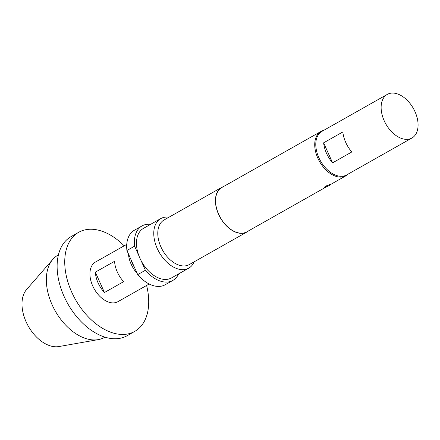 <?xml version="1.0" encoding="UTF-8"?>
<svg xmlns="http://www.w3.org/2000/svg" width="440" height="440" viewBox="0 0 440 440"><rect width="100%" height="100%" fill="white"/><g stroke="black" fill="none" stroke-linecap="round" stroke-linejoin="round"><path stroke-width="0.66" d="M325.292 187.154A3.531 0.407 -24.1 0 1 324.451 187.248A3.531 0.407 -24.1 0 1 325.501 186.434A3.531 0.407 -24.1 0 1 330.055 184.459L330.897 184.365A3.531 0.407 -24.1 0 1 328.916 185.663A3.531 0.407 -24.1 0 1 325.292 187.154M324.451 187.248L325.397 186.214L330.055 184.459A3.531 0.407 -24.1 0 1 330.897 184.365M248.479 230.912A25.614 16.165 -119.5 0 1 246.945 231.979A25.614 16.165 -119.5 0 1 218.548 214.258A25.614 16.165 -119.5 0 1 221.722 187.385A25.614 16.165 -119.5 0 1 223.427 186.615M246.945 231.979L189.288 264.583A25.614 16.165 -119.5 0 1 160.897 246.862A25.614 16.165 -119.5 0 1 164.071 219.989L221.722 187.385M194.183 261.817A28.463 17.963 -119.5 0 1 188.771 268.147A28.463 17.963 -119.5 0 1 157.223 248.457A28.463 17.963 -119.5 0 1 160.749 218.598A28.463 17.963 -119.5 0 1 168.965 217.223M188.771 268.147L171.474 277.932A28.463 17.963 -119.5 0 1 141.031 260.524A28.463 17.963 -119.5 0 1 139.925 258.236A28.463 17.963 -119.5 0 1 138.963 255.91L134.607 246.169A31.306 19.762 -119.5 0 1 142.048 225.902A31.306 19.762 -119.5 0 1 150.618 224.329M348.288 174.009A25.443 16.06 -119.5 0 1 346.022 175.747A25.443 16.06 -119.5 0 1 317.818 158.147A25.443 16.06 -119.5 0 1 320.969 131.45A25.443 16.06 -119.5 0 1 323.631 130.405M332.574 162.839A25.047 15.807 -119.5 0 1 323.62 142.83L342.837 131.962A25.047 15.807 60.5 0 0 351.791 151.971L332.574 162.839L323.62 142.83M387.272 94.413L321.932 131.362A25.047 15.807 60.5 0 0 319.627 159.308A25.047 15.807 60.5 0 0 344.421 175.879A25.047 15.807 60.5 0 0 346.594 174.966L411.934 138.017A25.047 15.807 60.5 0 0 414.238 110.072A25.047 15.807 60.5 0 0 389.444 93.5A25.047 15.807 60.5 0 0 387.272 94.413A25.047 15.807 60.5 0 0 384.967 122.359A25.047 15.807 60.5 0 0 409.761 138.925A25.047 15.807 60.5 0 0 411.934 138.017M131.296 260.293A23.056 14.548 60.5 0 0 132.495 263.357A23.056 14.548 60.5 0 0 133.996 266.332M134.596 267.669A21.918 13.832 -119.5 0 1 132.429 263.588A21.918 13.832 -119.5 0 1 130.867 259.336M137.197 273.482A22.77 14.372 -119.5 0 1 131.137 264.176A22.77 14.372 -119.5 0 1 128.43 253.897M58.41 254.892L57.937 255.162A47.245 29.821 60.5 0 0 52.839 259.353L26.609 289.498A33.583 21.197 60.5 0 0 26.076 321.756A33.583 21.197 60.5 0 0 58.883 346.561L98.236 339.625A47.245 29.821 60.5 0 0 104.456 337.414L104.929 337.145M52.839 259.353A47.245 29.821 60.5 0 0 52.085 304.722A47.245 29.821 60.5 0 0 98.236 339.625M124.179 245.817A56.925 35.926 60.5 0 0 78.705 232.298L71.093 236.605A56.925 35.926 60.5 0 0 64.042 296.318A56.925 35.926 60.5 0 0 127.138 335.704L134.75 331.397A56.925 35.926 60.5 0 0 146.597 285.456M78.705 232.298A56.925 35.926 60.5 0 0 71.66 292.012A56.925 35.926 60.5 0 0 134.75 331.397M126.764 244.36L95.519 262.026A22.77 14.372 60.5 0 0 92.697 285.912A22.77 14.372 60.5 0 0 117.937 301.67L149.182 283.998M123.673 281.655A22.77 14.372 -119.5 0 1 117.299 272.003A22.77 14.372 -119.5 0 1 114.571 261.294L95.348 272.162A22.77 14.372 60.5 0 0 98.082 282.87A22.77 14.372 60.5 0 0 104.456 292.523L123.673 281.655M326.827 186.604L246.857 231.831A25.443 16.06 -119.5 0 1 218.658 214.225A25.443 16.06 -119.5 0 1 221.804 187.534L320.969 131.45M95.348 272.162L104.456 292.523M178.64 273.878A31.306 19.762 -119.5 0 1 172.876 280.406A31.306 19.762 -119.5 0 1 145.387 270.264L141.031 260.524M145.387 270.264L137.698 274.615L126.918 250.514L134.607 246.169M172.876 280.406L165.187 284.752A31.306 19.762 -119.5 0 1 137.698 274.615M126.918 250.514A31.306 19.762 -119.5 0 1 134.365 230.252L142.048 225.902M138.963 255.91A28.463 17.963 -119.5 0 1 143.451 228.382L160.749 218.598M346.022 175.747L330.875 184.316"/></g></svg>
